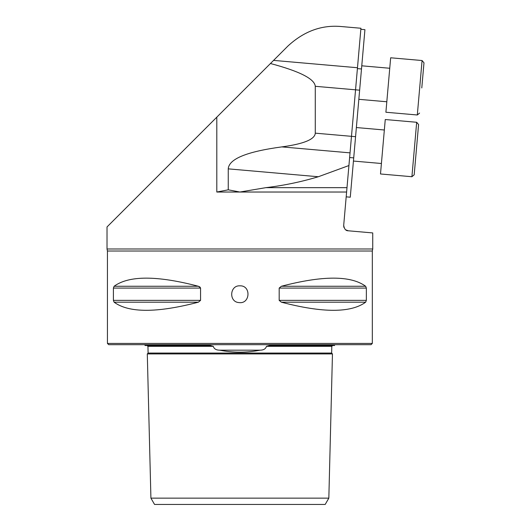 <?xml version="1.0" encoding="UTF-8"?>
<svg xmlns="http://www.w3.org/2000/svg" width="531" height="531" viewBox="0 0 531 531"><rect width="100%" height="100%" fill="white"/><g stroke="black" fill="none" stroke-linecap="round" stroke-linejoin="round"><path stroke-width="0.8" d="M346.185 196.848L350.274 197.2L361.492 68.977L364.93 29.663L360.841 29.305M345.754 229.85L348.283 230.793C345.814 230.859 344.287 229.04 343.696 225.33L348.927 165.539L318.321 176.743C301.077 181.921 283.594 185.558 265.892 187.655L239.873 192.03L228.25 189.819L228.25 168.858C228.881 158.948 246.736 151.627 281.808 146.895C303.732 143.934 314.89 139.361 315.281 133.162L315.281 86.301C314.584 78.887 299.643 71.293 270.452 63.514L107.016 226.956L107.016 248.993L372.735 248.993L372.317 251.01L372.317 343.418L107.435 343.418L107.435 251.01L372.317 251.01M228.25 189.819L216.801 192.03L346.61 192.03L360.934 28.256L341.4 26.55C321.852 24.711 304.037 31.196 287.968 45.998L270.452 63.514M348.283 230.793L372.735 232.93L372.735 248.993M343.696 225.33L343.716 226.418M343.822 226.983L343.982 227.5M239.873 285.817C229.598 285.28 228.702 302.02 238.977 302.584C250.287 304.29 251.336 285.346 239.873 285.817M281.37 302.192C322.722 313.018 350.818 313.018 365.647 302.192L366.35 300.367L366.35 288.081L365.647 286.262C350.818 275.436 322.722 275.436 281.37 286.262L279.187 288.081L279.187 300.367L281.37 302.192L365.647 302.192M200.532 287.809L198.382 286.262L199.935 286.986M114.105 302.192C128.933 313.018 157.023 313.018 198.382 302.192L200.565 300.367L200.565 288.081L113.402 288.081L113.402 300.367L114.105 302.192L198.382 302.192M114.105 286.262L198.382 286.262C157.023 275.436 128.933 275.436 114.105 286.262L113.402 288.081M421.787 87.94L423.984 62.811L422.079 60.534L417.313 114.988L419.59 113.076L417.313 114.988L385.898 112.24L390.663 57.786L422.079 60.534M416.384 149.682L414.187 174.812L418.587 124.553L414.187 174.812L411.91 176.723L416.676 122.276L418.587 124.553L416.384 149.682M381.411 163.502L353.434 161.059M385.26 119.528L416.676 122.276L385.26 119.528L380.495 173.976L411.91 176.723L414.187 174.812M386.814 101.766L358.837 99.317M150.917 498.144L328.835 498.144L325.191 504.45L154.554 504.45L150.917 498.144L147.293 353.931L332.459 353.931L328.835 498.144M219.648 350.175C233.136 352.823 246.623 352.823 260.104 350.175L219.648 350.175C216.163 350.141 214.039 348.86 213.276 346.338L210.196 345.522L145.136 345.522L144.644 344.679M372.317 343.418L371.056 344.679L108.696 344.679L107.435 343.418M176.796 345.522L210.196 345.522L176.796 345.522M334.616 345.522L269.556 345.522L266.476 346.338C265.719 348.854 263.595 350.135 260.104 350.175M302.955 345.522L269.556 345.522M318.321 176.743L228.25 168.858M350.035 152.862L281.808 146.895M216.801 192.03L216.801 117.165M359.633 90.177L315.281 86.301M357.482 67.736L273.571 60.395M355.564 136.686L315.281 133.162M361.492 68.977L357.403 68.618M353.712 157.886L349.624 157.528M265.892 187.655L346.989 187.655M266.476 346.338L331.809 346.338L332.645 345.522M147.293 353.931L148.109 353.069L331.636 353.069L332.459 353.931M148.109 353.069L147.943 346.338L213.276 346.338M200.565 300.367L113.402 300.367M366.35 300.367L279.187 300.367M366.35 288.081L279.187 288.081M365.647 286.262L281.37 286.262M107.435 251.01L107.016 248.993M389.747 68.26L361.764 65.811L389.747 68.26M384.344 129.995L356.367 127.546M380.495 173.976L411.91 176.723M331.809 346.338L331.636 353.069M147.943 346.338L147.1 345.522"/></g></svg>
